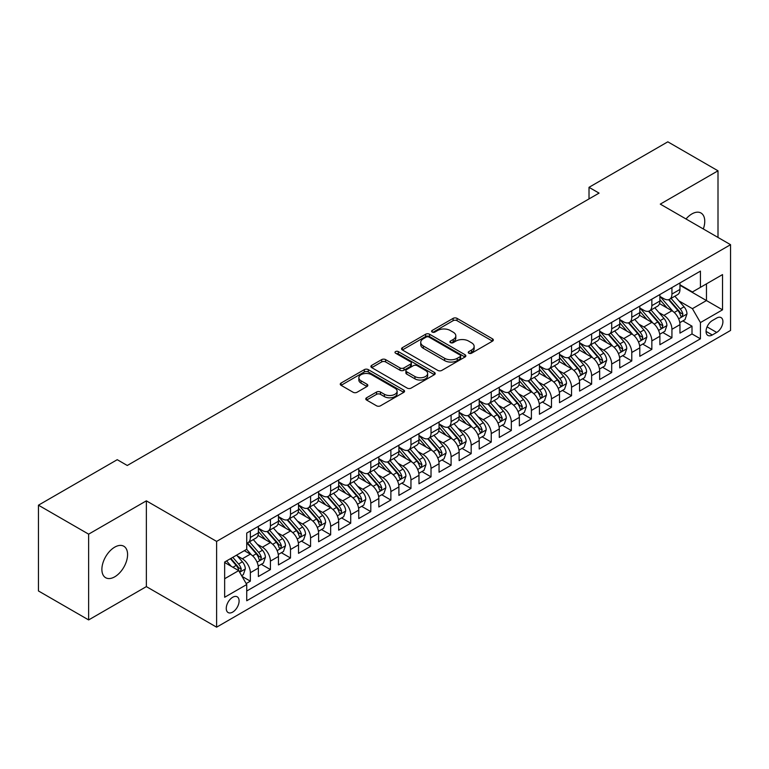 <?xml version="1.0" encoding="UTF-8"?>
<svg xmlns="http://www.w3.org/2000/svg" width="769" height="769" viewBox="0 0 769 769"><rect width="100%" height="100%" fill="white"/><g stroke="black" fill="none" stroke-linecap="round" stroke-linejoin="round"><path stroke-width="1.15" d="M468.821 353.211A1.951 1.125 0 0 0 471.58 353.211L492.516 341.119A2.788 1.605 0 0 0 493.333 339.985A2.788 1.605 0 0 0 492.516 338.85L457.046 318.366A2.788 1.605 0 0 0 453.104 318.366L432.168 330.459A1.951 1.125 0 0 0 431.601 331.256A1.951 1.125 0 0 0 432.168 332.045A1.951 1.125 0 0 0 434.927 332.045L437.638 330.487A8.92 5.152 0 0 1 450.25 330.487L453.21 332.189A8.92 5.152 0 0 1 455.815 335.832A8.92 5.152 0 0 1 453.21 339.475L450.499 341.032A1.951 1.125 0 0 0 449.923 341.83A1.951 1.125 0 0 0 450.499 342.628A1.951 1.125 0 0 0 453.258 342.628L455.969 341.061A8.92 5.152 0 0 1 468.581 341.061L471.532 342.772A8.92 5.152 0 0 1 474.146 346.415A8.92 5.152 0 0 1 471.532 350.049L468.821 351.616A1.951 1.125 0 0 0 468.254 352.413A1.951 1.125 0 0 0 468.821 353.211L468.821 351.616M114.735 576.817A18.168 10.487 120 0 0 126.606 560.803A18.168 10.487 120 0 0 123.819 546.24A18.168 10.487 120 0 0 114.735 547.144A18.168 10.487 120 0 0 102.863 563.158A18.168 10.487 120 0 0 105.651 577.711A18.168 10.487 120 0 0 114.735 576.817M703.318 228.97A18.168 10.487 120 0 0 700.992 213.013A18.168 10.487 120 0 0 691.908 213.917A18.168 10.487 120 0 0 686.006 218.973M232.68 612.105A9.084 5.248 120 0 0 238.611 604.098A9.084 5.248 120 0 0 237.227 596.821A9.084 5.248 120 0 0 232.68 597.273A9.084 5.248 120 0 0 226.749 605.28A9.084 5.248 120 0 0 228.133 612.557A9.084 5.248 120 0 0 232.68 612.105M366.602 397.775A2.788 1.605 0 0 0 365.784 398.919A2.788 1.605 0 0 0 366.602 400.053L376.55 405.801A2.788 1.605 0 0 0 380.492 405.801L403.744 392.373A2.788 1.605 0 0 0 404.561 391.238A2.788 1.605 0 0 0 403.744 390.094L368.274 369.62A2.788 1.605 0 0 0 364.333 369.62L341.08 383.049A2.788 1.605 0 0 0 340.263 384.183A2.788 1.605 0 0 0 341.08 385.317L353.106 392.257A2.788 1.605 0 0 0 357.047 392.257L366.996 386.519A2.788 1.605 0 0 0 367.813 385.375A2.788 1.605 0 0 0 366.996 384.24L361.036 380.799A7.459 4.306 0 0 1 358.854 377.752A7.459 4.306 0 0 1 363.449 373.782A7.459 4.306 0 0 1 371.581 374.714L394.93 388.191A7.459 4.306 0 0 1 397.112 391.238A7.459 4.306 0 0 1 392.507 395.208A7.459 4.306 0 0 1 384.385 394.276L380.492 392.036A2.788 1.605 0 0 0 376.55 392.036L366.602 397.775L366.602 400.053L376.55 394.353L376.55 392.036M146.36 500.84L88.637 534.157L38.45 505.185L38.45 590.957L88.637 619.929L146.36 586.612L216.618 627.177L216.618 541.405L146.36 500.84L146.36 586.612M718.006 237.448L718.006 170.805L660.283 204.121L730.55 244.686L216.618 541.405M718.006 170.805L667.819 141.823L589.016 187.319L589.016 198.911M38.45 505.185L117.244 459.689L127.279 465.485L599.061 193.115L589.016 187.319M437.84 370.418A2.788 1.605 0 0 0 441.781 370.418L465.034 356.989A2.788 1.605 0 0 0 465.851 355.855A2.788 1.605 0 0 0 465.034 354.72L429.563 334.236A2.788 1.605 0 0 0 425.622 334.236L402.37 347.665A2.788 1.605 0 0 0 401.553 348.799A2.788 1.605 0 0 0 402.37 349.943L437.84 370.418M396.352 353.634A1.951 1.125 0 0 1 398.323 353.903L398.323 351.587L434.389 372.407A2.788 1.605 0 0 1 435.206 373.542A2.788 1.605 0 0 1 434.389 374.686L411.136 388.105A2.788 1.605 0 0 1 407.195 388.105L371.725 367.63L371.725 365.352A2.788 1.605 0 0 0 370.908 366.496A2.788 1.605 0 0 0 371.725 367.63M371.725 365.352L381.674 359.613A2.788 1.605 0 0 1 385.615 359.613L400.005 367.918A2.788 1.605 0 0 0 403.946 367.918L410.54 364.102A2.788 1.605 0 0 0 411.357 362.968A2.788 1.605 0 0 0 410.54 361.824L395.564 353.182A1.951 1.125 0 0 1 394.997 352.385A1.951 1.125 0 0 1 396.198 351.346A1.951 1.125 0 0 1 398.323 351.587M246.176 583.565L250.348 581.162L242.014 576.356M237.275 555.881L242.312 558.794A11.352 6.556 60 0 1 250.348 572.703L258.374 568.06L258.374 576.529L270.419 569.569L261.287 564.292M257.355 544.289L262.392 547.201A11.352 6.556 60 0 1 270.419 561.11L278.455 556.477L278.455 564.936L290.499 557.977L281.358 552.709M277.426 532.696L282.463 535.609A11.352 6.556 60 0 1 290.499 549.518L298.526 544.885L298.526 553.344L310.57 546.394L301.438 541.116M297.497 521.113L302.544 524.016A11.352 6.556 60 0 1 310.57 537.925L318.606 533.292L318.606 541.751L330.651 534.801L321.509 529.524M317.578 509.52L322.615 512.433A11.352 6.556 60 0 1 330.651 526.342L338.677 521.699L338.677 530.168L350.722 523.208L341.59 517.931M337.649 497.928L342.695 500.84A11.352 6.556 60 0 1 350.722 514.749L358.758 510.116L358.758 518.575L370.802 511.616L361.661 506.348M357.729 486.335L362.766 489.247A11.352 6.556 60 0 1 370.802 503.157L378.829 498.523L378.829 506.982L390.873 500.033L381.741 494.755M377.8 474.752L382.847 477.655A11.352 6.556 60 0 1 390.873 491.564L398.9 486.931L398.9 495.39L410.954 488.44L401.812 483.163M397.881 463.159L402.918 466.072A11.352 6.556 60 0 1 410.954 479.981L418.98 475.338L418.98 483.797L431.024 476.847L421.893 471.57M417.952 451.566L422.998 454.479A11.352 6.556 60 0 1 431.024 468.388L439.051 463.745L439.051 472.214L451.095 465.255L441.964 459.987M438.032 439.974L443.069 442.886A11.352 6.556 60 0 1 451.095 456.796L459.131 452.162L459.131 460.621L471.176 453.662L462.044 448.394M458.103 428.391L463.149 431.294A11.352 6.556 60 0 1 471.176 445.203L479.202 440.57L479.202 449.029L491.247 442.079L482.115 436.802M478.183 416.798L483.22 419.711A11.352 6.556 60 0 1 491.247 433.61L499.283 428.977L499.283 437.436L511.327 430.486L502.195 425.209M498.254 405.205L503.301 408.118A11.352 6.556 60 0 1 511.327 422.027L519.354 417.384L519.354 425.853L531.398 418.894L522.266 413.626M518.335 393.613L523.372 396.525A11.352 6.556 60 0 1 531.398 410.435L539.434 405.801L539.434 414.26L551.479 407.301L542.347 402.033M538.406 382.02L543.443 384.933A11.352 6.556 60 0 1 551.479 398.842L559.505 394.209L559.505 402.668L571.55 395.718L562.418 390.441M558.486 370.437L563.523 373.34A11.352 6.556 60 0 1 571.55 387.249L579.586 382.616L579.586 391.075L591.63 384.125L582.498 378.848M578.557 358.844L583.594 361.757A11.352 6.556 60 0 1 591.63 375.666L599.657 371.023L599.657 379.492L611.701 372.532L602.569 367.255M598.638 347.252L603.675 350.164A11.352 6.556 60 0 1 611.701 364.073L619.737 359.44L619.737 367.899L631.782 360.94L622.64 355.672M618.709 335.659L623.746 338.571A11.352 6.556 60 0 1 631.782 352.481L639.808 347.848L639.808 356.307L651.852 349.357L642.721 344.079M638.779 324.076L643.826 326.979A11.352 6.556 60 0 1 651.852 340.888L659.889 336.255L659.889 344.714L671.933 337.764L671.933 329.305A11.352 6.556 -120 0 0 663.897 315.396L658.86 312.483M662.791 332.487L671.933 337.764M258.374 568.06A11.352 6.556 -120 0 0 250.348 554.151L244.321 550.681M278.455 556.477A11.352 6.556 -120 0 0 270.419 542.568L258.009 535.397M298.526 544.885A11.352 6.556 -120 0 0 290.499 530.975L278.08 523.804M318.606 533.292A11.352 6.556 -120 0 0 310.57 519.383L298.161 512.212M338.677 521.699A11.352 6.556 -120 0 0 330.651 507.79L318.231 500.629M358.758 510.116A11.352 6.556 -120 0 0 350.722 496.207L338.312 489.036M378.829 498.523A11.352 6.556 -120 0 0 370.802 484.614L358.383 477.443M398.9 486.931A11.352 6.556 -120 0 0 390.873 473.022L378.463 465.851M418.98 475.338A11.352 6.556 -120 0 0 410.954 461.429L398.534 454.268M439.051 463.745A11.352 6.556 -120 0 0 431.024 449.846L418.605 442.675M459.131 452.162A11.352 6.556 -120 0 0 451.095 438.253L438.686 431.082M479.202 440.57A11.352 6.556 -120 0 0 471.176 426.66L458.757 419.49M499.283 428.977A11.352 6.556 -120 0 0 491.247 415.068L478.837 407.906M519.354 417.384A11.352 6.556 -120 0 0 511.327 403.475L498.908 396.314M539.434 405.801A11.352 6.556 -120 0 0 531.398 391.892L518.988 384.721M559.505 394.209A11.352 6.556 -120 0 0 551.479 380.299L539.059 373.128M579.586 382.616A11.352 6.556 -120 0 0 571.55 368.707L559.14 361.536M599.657 371.023A11.352 6.556 -120 0 0 591.63 357.114L579.211 349.953M619.737 359.44A11.352 6.556 -120 0 0 611.701 345.531L599.291 338.36M639.808 347.848A11.352 6.556 -120 0 0 631.782 333.938L619.362 326.767M659.889 336.255A11.352 6.556 -120 0 0 651.852 322.346L639.443 315.175M716.698 318.058L712.277 320.606A8.805 5.085 120 0 0 706.528 328.363A8.805 5.085 120 0 0 707.884 335.419A8.805 5.085 120 0 0 712.277 334.976L716.698 332.429A8.805 5.085 120 0 0 722.447 324.672A8.805 5.085 120 0 0 721.101 317.626A8.805 5.085 120 0 0 716.698 318.058M216.618 627.177L730.55 330.459L730.55 244.686M224.654 578.73L238.698 570.617L246.734 584.527L246.734 600.752L700.434 338.802L700.434 322.576L692.408 308.667L678.931 300.89M246.734 584.527L224.654 597.273L224.654 562.033L246.734 549.287L246.734 533.061L700.434 271.121L700.434 287.346L722.524 274.591L722.524 309.83L700.434 322.576M258.374 528.188L262.392 530.514A11.352 6.556 60 0 0 268.073 531.071L276.1 526.438A11.352 6.556 -120 0 0 278.455 521.238L278.455 514.749M278.455 516.605L282.463 518.921A11.352 6.556 60 0 0 288.144 519.479L296.171 514.846A11.352 6.556 -120 0 0 298.526 509.645L298.526 503.157M298.526 505.012L302.544 507.329A11.352 6.556 60 0 0 308.225 507.896L316.251 503.253A11.352 6.556 -120 0 0 318.606 498.052L318.606 491.564M318.606 493.419L322.615 495.736A11.352 6.556 60 0 0 328.296 496.303L336.322 491.67A11.352 6.556 -120 0 0 338.677 486.469L338.677 479.971M338.677 481.827L342.695 484.153A11.352 6.556 60 0 0 348.367 484.71L356.403 480.077A11.352 6.556 -120 0 0 358.758 474.877L358.758 468.388M358.758 470.244L362.766 472.56A11.352 6.556 60 0 0 368.447 473.118L376.474 468.484A11.352 6.556 -120 0 0 378.829 463.284L378.829 456.796M378.829 458.651L382.847 460.967A11.352 6.556 60 0 0 388.518 461.535L396.554 456.892A11.352 6.556 -120 0 0 398.9 451.691L398.9 445.203M398.9 447.058L402.918 449.375A11.352 6.556 60 0 0 408.599 449.942L416.625 445.299A11.352 6.556 -120 0 0 418.98 440.108L418.98 433.61M418.98 435.465L422.998 437.792A11.352 6.556 60 0 0 428.669 438.349L436.705 433.716A11.352 6.556 -120 0 0 439.051 428.516L439.051 422.027M439.051 423.882L443.069 426.199A11.352 6.556 60 0 0 448.75 426.757L456.776 422.123A11.352 6.556 -120 0 0 459.131 416.923L459.131 410.435M459.131 412.29L463.149 414.606A11.352 6.556 60 0 0 468.821 415.164L476.857 410.531A11.352 6.556 -120 0 0 479.202 405.33L479.202 398.842M479.202 400.697L483.22 403.014A11.352 6.556 60 0 0 488.901 403.581L496.928 398.938A11.352 6.556 -120 0 0 499.283 393.747L499.283 387.249M499.283 389.104L503.301 391.421A11.352 6.556 60 0 0 508.972 391.988L517.008 387.355A11.352 6.556 -120 0 0 519.354 382.155L519.354 375.666M519.354 377.521L523.372 379.838A11.352 6.556 60 0 0 529.053 380.395L537.079 375.762A11.352 6.556 -120 0 0 539.434 370.562L539.434 364.073M539.434 365.929L543.443 368.245A11.352 6.556 60 0 0 549.124 368.803L557.16 364.17A11.352 6.556 -120 0 0 559.505 358.969L559.505 352.481M559.505 354.336L563.523 356.653A11.352 6.556 60 0 0 569.204 357.22L577.231 352.577A11.352 6.556 -120 0 0 579.586 347.386L579.586 340.888M579.586 342.743L583.594 345.06A11.352 6.556 60 0 0 589.275 345.627L597.302 340.994A11.352 6.556 -120 0 0 599.657 335.793L599.657 329.295M599.657 331.151L603.675 333.477A11.352 6.556 60 0 0 609.356 334.034L617.382 329.401A11.352 6.556 -120 0 0 619.737 324.201L619.737 317.712M619.737 319.568L623.746 321.884A11.352 6.556 60 0 0 629.427 322.442L637.453 317.808A11.352 6.556 -120 0 0 639.808 312.608L639.808 306.12M639.808 307.975L643.826 310.292A11.352 6.556 60 0 0 649.507 310.859L657.533 306.216A11.352 6.556 -120 0 0 659.889 301.015L659.889 294.527M246.734 591.015L692.004 333.938L692.004 326.171L679.959 333.121L679.959 324.662A11.352 6.556 -120 0 0 671.933 310.753L659.514 303.592M659.889 296.382L663.897 298.699A11.352 6.556 -120 0 0 669.578 299.266A11.352 6.556 -120 0 0 671.933 294.066L671.933 287.577M669.578 299.266L677.604 294.633A11.352 6.556 -120 0 0 679.959 289.432L679.959 282.934M250.348 530.975L250.348 537.464A11.352 6.556 60 0 1 247.993 542.664A11.352 6.556 60 0 1 246.734 543.125M247.993 542.664L256.029 538.031A11.352 6.556 -120 0 0 258.374 532.83L258.374 526.342M270.419 519.383L270.419 525.871A11.352 6.556 60 0 1 268.073 531.071M290.499 507.79L290.499 514.288A11.352 6.556 60 0 1 288.144 519.479M310.57 496.207L310.57 502.695A11.352 6.556 60 0 1 308.225 507.896M330.651 484.614L330.651 491.103A11.352 6.556 60 0 1 328.296 496.303M350.722 473.022L350.722 479.51A11.352 6.556 60 0 1 348.367 484.71M370.802 461.429L370.802 467.917A11.352 6.556 60 0 1 368.447 473.118M390.873 449.836L390.873 456.334A11.352 6.556 60 0 1 388.518 461.535M410.954 438.253L410.954 444.742A11.352 6.556 60 0 1 408.599 449.942M431.024 426.66L431.024 433.149A11.352 6.556 60 0 1 428.669 438.349M451.095 415.068L451.095 421.556A11.352 6.556 60 0 1 448.75 426.757M471.176 403.475L471.176 409.973A11.352 6.556 60 0 1 468.821 415.164M491.247 391.892L491.247 398.38A11.352 6.556 60 0 1 488.901 403.581M511.327 380.299L511.327 386.788A11.352 6.556 60 0 1 508.972 391.988M531.398 368.707L531.398 375.195A11.352 6.556 60 0 1 529.053 380.395M551.479 357.114L551.479 363.612A11.352 6.556 60 0 1 549.124 368.803M571.55 345.531L571.55 352.019A11.352 6.556 60 0 1 569.204 357.22M591.63 333.938L591.63 340.427A11.352 6.556 60 0 1 589.275 345.627M611.701 322.346L611.701 328.834A11.352 6.556 60 0 1 609.356 334.034M631.782 310.753L631.782 317.251A11.352 6.556 60 0 1 629.427 322.442M651.852 299.16L651.852 305.658A11.352 6.556 60 0 1 649.507 310.859M651.852 340.888L651.852 349.357M631.782 352.481L631.782 360.94M611.701 364.073L611.701 372.532M591.63 375.666L591.63 384.125M571.55 387.249L571.55 395.718M551.479 398.842L551.479 407.301M531.398 410.435L531.398 418.894M511.327 422.027L511.327 430.486M491.247 433.61L491.247 442.079M471.176 445.203L471.176 453.662M451.095 456.796L451.095 465.255M431.024 468.388L431.024 476.847M410.954 479.981L410.954 488.44M390.873 491.564L390.873 500.033M370.802 503.157L370.802 511.616M350.722 514.749L350.722 523.208M330.651 526.342L330.651 534.801M310.57 537.925L310.57 546.394M290.499 549.518L290.499 557.977M270.419 561.11L270.419 569.569M250.348 572.703L250.348 581.162M238.698 570.617L224.654 562.504M692.408 308.667L706.461 300.554L706.461 283.867L722.524 274.591M679.959 285.261L722.524 309.83M679.959 284.79L692.408 291.98L700.434 287.346M88.637 534.157L88.637 619.929M682.872 320.894L692.004 326.171M692.004 333.938L700.434 338.802M469.599 353.48L471.532 352.375A8.92 5.152 0 0 0 474.146 348.732L474.146 346.415M455.815 335.832L455.815 338.149A8.92 5.152 0 0 1 453.21 341.792L451.278 342.907M492.477 341.148L457.046 320.683A2.788 1.605 0 0 0 453.104 320.683L432.947 332.323M464.995 357.018L429.563 336.553A2.788 1.605 0 0 0 425.622 336.553L402.408 349.962M460.102 356.653A1.951 1.125 0 0 0 460.679 355.855A1.951 1.125 0 0 0 460.102 355.057L428.967 337.082A1.951 1.125 0 0 0 426.209 337.082L423.354 338.735A8.92 5.152 0 0 0 420.739 342.378A8.92 5.152 0 0 0 423.354 346.012L444.636 358.296A8.92 5.152 0 0 0 457.247 358.296L460.102 356.653L460.102 358.969A1.951 1.125 0 0 0 460.679 358.171L460.679 355.855M420.739 342.378L420.739 344.695A8.92 5.152 0 0 0 423.354 348.328L423.354 346.012M460.102 358.969L457.247 360.623A8.92 5.152 0 0 1 444.636 360.623L423.354 348.328M371.763 367.649L381.674 361.93L381.674 359.613M411.357 362.968L411.357 365.285A2.788 1.605 0 0 1 410.54 366.419L403.946 370.235A2.788 1.605 0 0 1 400.005 370.235L385.615 361.93A2.788 1.605 0 0 0 381.674 361.93M398.323 353.903L434.35 374.705M414.933 376.531A7.459 4.306 0 0 0 423.056 377.464A7.459 4.306 0 0 0 427.651 373.494A7.459 4.306 0 0 0 425.468 370.447L417.24 365.698A2.788 1.605 0 0 0 413.299 365.698L406.705 369.505A2.788 1.605 0 0 0 405.888 370.648A2.788 1.605 0 0 0 406.705 371.783L414.933 376.531L414.933 378.848A7.459 4.306 0 0 0 423.056 379.78A7.459 4.306 0 0 0 427.651 375.81L427.651 373.494M405.888 370.648L405.888 372.965A2.788 1.605 0 0 0 406.705 374.099L406.705 371.783M414.933 378.848L406.705 374.099M397.112 391.238L397.112 393.555A7.459 4.306 0 0 1 392.507 397.535A7.459 4.306 0 0 1 384.385 396.602L380.492 394.353A2.788 1.605 0 0 0 376.55 394.353M358.854 377.752L358.854 380.069A7.459 4.306 0 0 0 361.036 383.116L361.036 380.799M366.957 386.538L361.036 383.116M403.744 390.094L403.744 392.373L368.274 371.936A2.788 1.605 0 0 0 364.333 371.936L341.119 385.346M679.786 322.672L684.977 319.683L686.986 313.887A7.527 4.345 -120 0 0 684.054 306.821L674.884 296.2M673.048 311.493L662.167 298.891A21.715 12.544 -120 0 0 659.889 296.507M667.079 307.956L660.994 300.91A18.023 10.41 -120 0 0 659.889 299.699M668.559 299.67L677.835 310.416A7.527 4.345 60 0 1 680.517 315.598L681.065 316.492L682.074 316.347L682.92 314.204A7.527 4.345 -120 0 0 680.238 309.023L671.068 298.401M669.097 299.497L679.065 311.041A3.835 2.211 60 0 1 680.036 312.541L682.92 314.204M659.715 334.265L664.906 331.276L666.906 325.479A7.527 4.345 -120 0 0 663.983 318.414L654.804 307.792M652.968 323.076L642.096 310.484A21.715 12.544 -120 0 0 639.808 308.1M647.008 319.548L640.923 312.502A18.023 10.41 -120 0 0 639.808 311.291M648.478 311.262L657.755 322A7.527 4.345 60 0 1 660.436 327.19L660.984 328.075L662.003 327.94L662.849 325.796A7.527 4.345 -120 0 0 660.167 320.615L650.997 309.994M649.026 311.089L658.995 322.634A3.835 2.211 60 0 1 659.956 324.124L662.849 325.796M639.645 345.858L644.826 342.859L646.835 337.062A7.527 4.345 -120 0 0 643.903 329.997L634.733 319.385M632.897 334.669L622.015 322.076A21.715 12.544 -120 0 0 619.737 319.693M626.927 331.141L620.843 324.095A18.023 10.41 -120 0 0 619.737 322.884M628.408 322.855L637.684 333.592A7.527 4.345 60 0 1 640.366 338.773L640.913 339.667L641.932 339.523L642.769 337.389A7.527 4.345 -120 0 0 640.087 332.208L630.916 321.586M628.946 322.682L638.914 334.217A3.835 2.211 60 0 1 639.885 335.717L642.769 337.389M619.564 357.45L624.755 354.451L626.764 348.655A7.527 4.345 -120 0 0 623.832 341.59L614.662 330.968M612.816 346.261L601.944 333.669A21.715 12.544 -120 0 0 599.657 331.276M606.856 342.724L600.772 335.678A18.023 10.41 -120 0 0 599.657 334.467M608.327 334.448L617.603 345.185A7.527 4.345 60 0 1 620.285 350.366L620.833 351.26L621.852 351.116L622.698 348.982A7.527 4.345 -120 0 0 620.016 343.791L610.846 333.179M608.875 334.265L618.843 345.81A3.835 2.211 60 0 1 619.804 347.309L622.698 348.982M599.493 369.033L604.674 366.044L606.683 360.248A7.527 4.345 -120 0 0 603.752 353.182L594.581 342.561M592.745 357.854L581.864 345.262A21.715 12.544 -120 0 0 579.586 342.868M586.776 354.317L580.691 347.271A18.023 10.41 -120 0 0 579.586 346.06M588.256 346.031L597.532 356.778A7.527 4.345 60 0 1 600.214 361.959L600.762 362.853L601.781 362.708L602.627 360.565A7.527 4.345 -120 0 0 599.935 355.384L590.765 344.762M588.794 345.858L598.772 357.402A3.835 2.211 60 0 1 599.733 358.902L602.627 360.565M579.413 380.626L584.603 377.637L586.612 371.84A7.527 4.345 -120 0 0 583.681 364.775L574.51 354.153M572.665 369.447L561.793 356.845A21.715 12.544 -120 0 0 559.505 354.461M566.705 365.909L560.62 358.863A18.023 10.41 -120 0 0 559.505 357.652M568.176 357.623L577.452 368.37A7.527 4.345 60 0 1 580.134 373.551L580.682 374.445L581.7 374.301L582.546 372.158A7.527 4.345 -120 0 0 579.864 366.976L570.694 356.355M568.724 357.45L578.692 368.995A3.835 2.211 60 0 1 579.663 370.495L582.546 372.158M559.342 392.219L564.523 389.22L566.532 383.423A7.527 4.345 -120 0 0 563.6 376.368L554.43 365.746M552.594 381.03L541.712 368.438A21.715 12.544 -120 0 0 539.434 366.054M546.624 377.502L540.54 370.456A18.023 10.41 -120 0 0 539.434 369.245M548.105 369.216L557.381 379.953A7.527 4.345 60 0 1 560.063 385.144L560.611 386.028L561.63 385.884L562.475 383.75A7.527 4.345 -120 0 0 559.794 378.569L550.614 367.947M548.643 369.043L558.621 380.578A3.835 2.211 60 0 1 559.582 382.078L562.475 383.75M539.261 403.812L544.452 400.812L546.461 395.016A7.527 4.345 -120 0 0 543.529 387.951L534.359 377.339M532.513 392.623L521.642 380.03A21.715 12.544 -120 0 0 519.354 377.637M526.554 389.085L520.469 382.049A18.023 10.41 -120 0 0 519.354 380.838M528.024 380.809L537.3 391.546A7.527 4.345 60 0 1 539.982 396.727L540.53 397.621L541.549 397.477L542.395 395.343A7.527 4.345 -120 0 0 539.713 390.152L530.543 379.54M528.572 380.626L538.54 392.171A3.835 2.211 60 0 1 539.511 393.67L542.395 395.343M519.19 415.395L524.371 412.405L526.381 406.609A7.527 4.345 -120 0 0 523.449 399.544L514.278 388.922M512.442 404.215L501.561 391.623A21.715 12.544 -120 0 0 499.283 389.229M506.473 400.678L500.388 393.632A18.023 10.41 -120 0 0 499.283 392.421M507.953 392.392L517.229 403.139A7.527 4.345 60 0 1 519.911 408.32L520.459 409.214L521.478 409.07L522.324 406.926A7.527 4.345 -120 0 0 519.642 401.745L510.462 391.123M508.501 392.219L518.469 403.763A3.835 2.211 60 0 1 519.431 405.263L522.324 406.926M499.11 426.987L504.301 423.998L506.31 418.201A7.527 4.345 -120 0 0 503.378 411.136L494.207 400.514M492.371 415.808L481.49 403.206A21.715 12.544 -120 0 0 479.202 400.822M486.402 412.271L480.317 405.225A18.023 10.41 -120 0 0 479.202 404.013M487.873 403.985L497.149 414.731A7.527 4.345 60 0 1 499.84 419.912L500.379 420.806L501.398 420.662L502.244 418.519A7.527 4.345 -120 0 0 499.562 413.338L490.391 402.716M488.421 403.812L498.389 415.356A3.835 2.211 60 0 1 499.36 416.856L502.244 418.519M479.039 438.58L484.22 435.581L486.229 429.794A7.527 4.345 -120 0 0 483.297 422.729L474.127 412.107M472.291 427.391L461.41 414.799A21.715 12.544 -120 0 0 459.131 412.415M466.322 423.863L460.237 416.817A18.023 10.41 -120 0 0 459.131 415.606M467.802 415.577L477.078 426.314A7.527 4.345 60 0 1 479.76 431.505L480.308 432.389L481.327 432.245L482.173 430.111A7.527 4.345 -120 0 0 479.491 424.93L470.311 414.308M468.35 415.404L478.318 426.939A3.835 2.211 60 0 1 479.279 428.439L482.173 430.111M458.958 450.173L464.149 447.173L466.158 441.377A7.527 4.345 -120 0 0 463.226 434.312L454.056 423.7M452.22 438.984L441.339 426.391A21.715 12.544 -120 0 0 439.051 424.007M446.251 435.446L440.166 428.41A18.023 10.41 -120 0 0 439.051 427.199M447.721 427.17L457.007 437.907A7.527 4.345 60 0 1 459.689 443.088L460.237 443.982L461.246 443.838L462.092 441.704A7.527 4.345 -120 0 0 459.41 436.513L450.24 425.901M448.269 426.987L458.237 438.532A3.835 2.211 60 0 1 459.208 440.031L462.092 441.704M438.888 461.765L444.078 458.766L446.078 452.97A7.527 4.345 -120 0 0 443.155 445.905L433.976 435.283M432.14 450.576L421.258 437.984A21.715 12.544 -120 0 0 418.98 435.59M426.17 447.039L420.085 439.993A18.023 10.41 -120 0 0 418.98 438.782M427.651 438.753L436.927 449.5A7.527 4.345 60 0 1 439.608 454.681L440.156 455.575L441.175 455.431L442.021 453.287A7.527 4.345 -120 0 0 439.339 448.106L430.159 437.484M428.198 438.58L438.167 450.125A3.835 2.211 60 0 1 439.128 451.624L442.021 453.287M418.807 473.348L423.998 470.359L426.007 464.563A7.527 4.345 -120 0 0 423.075 457.497L413.905 446.876M412.069 462.169L401.187 449.567A21.715 12.544 -120 0 0 398.9 447.183M406.099 458.632L400.015 451.586A18.023 10.41 -120 0 0 398.9 450.374M407.57 450.346L416.856 461.092A7.527 4.345 60 0 1 419.538 466.274L420.085 467.168L421.095 467.023L421.941 464.88A7.527 4.345 -120 0 0 419.259 459.699L410.088 449.077M408.118 450.173L418.086 461.717A3.835 2.211 60 0 1 419.057 463.217L421.941 464.88M398.736 484.941L403.927 481.952L405.926 476.155A7.527 4.345 -120 0 0 403.004 469.09L393.824 458.468M391.988 473.752L381.107 461.16A21.715 12.544 -120 0 0 378.829 458.776M386.028 470.224L379.944 463.178A18.023 10.41 -120 0 0 378.829 461.967M387.499 461.938L396.775 472.675A7.527 4.345 60 0 1 399.457 477.866L400.005 478.751L401.024 478.616L401.87 476.472A7.527 4.345 -120 0 0 399.188 471.291L390.018 460.669M388.047 461.765L398.015 473.3A3.835 2.211 60 0 1 398.976 474.8L401.87 476.472M378.656 496.534L383.846 493.535L385.855 487.738A7.527 4.345 -120 0 0 382.924 480.673L373.753 470.061M371.917 485.345L361.036 472.752A21.715 12.544 -120 0 0 358.758 470.368M365.948 481.817L359.863 474.771A18.023 10.41 -120 0 0 358.758 473.56M367.428 473.531L376.704 484.268A7.527 4.345 60 0 1 379.386 489.449L379.934 490.343L380.943 490.199L381.789 488.065A7.527 4.345 -120 0 0 379.107 482.884L369.937 472.262M367.967 473.358L377.935 484.893A3.835 2.211 60 0 1 378.906 486.393L381.789 488.065M358.585 508.126L363.775 505.127L365.775 499.331A7.527 4.345 -120 0 0 362.853 492.266L353.673 481.644M351.837 496.937L340.965 484.345A21.715 12.544 -120 0 0 338.677 481.952M345.877 493.4L339.792 486.354A18.023 10.41 -120 0 0 338.677 485.143M347.348 485.124L356.624 495.861A7.527 4.345 60 0 1 359.306 501.042L359.854 501.936L360.872 501.792L361.718 499.648A7.527 4.345 -120 0 0 359.036 494.467L349.866 483.855M347.896 484.941L357.864 496.486A3.835 2.211 60 0 1 358.825 497.985L361.718 499.648M338.514 519.709L343.695 516.72L345.704 510.924A7.527 4.345 -120 0 0 342.772 503.858L333.602 493.237M331.766 508.53L320.884 495.938A21.715 12.544 -120 0 0 318.606 493.544M325.796 504.993L319.712 497.947A18.023 10.41 -120 0 0 318.606 496.736M327.277 496.707L336.553 507.453A7.527 4.345 60 0 1 339.235 512.635L339.783 513.529L340.792 513.384L341.638 511.241A7.527 4.345 -120 0 0 338.956 506.06L329.786 495.438M327.815 496.534L337.783 508.078A3.835 2.211 60 0 1 338.754 509.578L341.638 511.241M318.433 531.302L323.624 528.313L325.623 522.516A7.527 4.345 -120 0 0 322.701 515.451L313.521 504.829M311.685 520.113L300.814 507.521A21.715 12.544 -120 0 0 298.526 505.137M305.726 516.585L299.641 509.539A18.023 10.41 -120 0 0 298.526 508.328M307.196 508.299L316.472 519.046A7.527 4.345 60 0 1 319.154 524.227L319.702 525.112L320.721 524.977L321.567 522.833A7.527 4.345 -120 0 0 318.885 517.652L309.715 507.031M307.744 508.126L317.712 519.671A3.835 2.211 60 0 1 318.674 521.171L321.567 522.833M298.362 542.895L303.544 539.896L305.553 534.099A7.527 4.345 -120 0 0 302.621 527.044L293.45 516.422M291.614 531.706L280.733 519.113A21.715 12.544 -120 0 0 278.455 516.73M285.645 528.178L279.56 521.132A18.023 10.41 -120 0 0 278.455 519.921M287.125 519.892L296.401 530.629A7.527 4.345 60 0 1 299.083 535.81L299.631 536.704L300.65 536.56L301.486 534.426A7.527 4.345 -120 0 0 298.805 529.245L289.634 518.623M287.664 519.719L297.632 531.254A3.835 2.211 60 0 1 298.603 532.754L301.486 534.426M278.282 554.487L283.473 551.488L285.482 545.692A7.527 4.345 -120 0 0 282.55 538.627L273.38 528.005M271.534 543.299L260.662 530.706A21.715 12.544 -120 0 0 258.374 528.313M265.574 539.761L259.489 532.725A18.023 10.41 -120 0 0 258.374 531.514M267.045 531.485L276.321 542.222A7.527 4.345 60 0 1 279.003 547.403L279.551 548.297L280.57 548.153L281.416 546.019A7.527 4.345 -120 0 0 278.734 540.828L269.563 530.216M267.593 531.302L277.561 542.847A3.835 2.211 60 0 1 278.522 544.346L281.416 546.019M258.211 566.071L263.392 563.081L265.401 557.285A7.527 4.345 -120 0 0 262.469 550.22L253.299 539.598M251.463 554.891L246.657 549.326M245.494 551.354L244.715 550.45M246.974 543.068L256.25 553.815A7.527 4.345 60 0 1 258.932 558.996L259.48 559.89L260.499 559.745L261.345 557.602A7.527 4.345 -120 0 0 258.653 552.421L249.483 541.799M247.512 542.895L257.49 554.439A3.835 2.211 60 0 1 258.451 555.939L261.345 557.602M241.61 575.654L243.321 574.674L245.33 568.877A7.527 4.345 -120 0 0 242.398 561.812L236.621 555.122M231.229 566.301L226.586 560.918M225.423 562.946L224.654 562.052M230.402 558.717L236.17 565.407A7.527 4.345 60 0 1 238.851 570.588L239.399 571.482L240.418 571.338L241.264 569.195A7.527 4.345 -120 0 0 238.582 564.013L232.805 557.323M230.863 558.448L237.41 566.032A3.835 2.211 60 0 1 238.38 567.532L241.264 569.195M242.312 558.794L250.348 554.151M262.392 547.201L270.419 542.568M282.463 535.609L290.499 530.975M302.544 524.016L310.57 519.383M322.615 512.433L330.651 507.79M342.695 500.84L350.722 496.207M362.766 489.247L370.802 484.614M382.847 477.655L390.873 473.022M402.918 466.072L410.954 461.429M422.998 454.479L431.024 449.846M443.069 442.886L451.095 438.253M463.149 431.294L471.176 426.66M483.22 419.711L491.247 415.068M503.301 408.118L511.327 403.475M523.372 396.525L531.398 391.892M543.443 384.933L551.479 380.299M563.523 373.34L571.55 368.707M583.594 361.757L591.63 357.114M603.675 350.164L611.701 345.531M623.746 338.571L631.782 333.938M643.826 326.979L651.852 322.346M663.897 315.396L671.933 310.753M671.933 294.066L679.959 289.432M250.348 537.464L258.374 532.83M270.419 525.871L278.455 521.238M290.499 514.288L298.526 509.645M310.57 502.695L318.606 498.052M330.651 491.103L338.677 486.469M350.722 479.51L358.758 474.877M370.802 467.917L378.829 463.284M390.873 456.334L398.9 451.691M410.954 444.742L418.98 440.108M431.024 433.149L439.051 428.516M451.095 421.556L459.131 416.923M471.176 409.973L479.202 405.33M491.247 398.38L499.283 393.747M511.327 386.788L519.354 382.155M531.398 375.195L539.434 370.562M551.479 363.612L559.505 358.969M571.55 352.019L579.586 347.386M591.63 340.427L599.657 335.793M611.701 328.834L619.737 324.201M631.782 317.251L639.808 312.608M651.852 305.658L659.889 301.015M671.933 329.305L679.959 324.662M707.067 326.873L716.698 332.429M706.057 331.391L712.277 334.976M471.532 352.375L471.532 350.049M450.499 342.628L450.499 341.032M453.21 341.792L453.21 339.475M432.168 332.045L432.168 330.459M453.104 320.683L453.104 318.366M457.046 320.683L457.046 318.366M492.516 341.119L492.516 338.85M402.37 349.943L402.37 347.665M425.622 336.553L425.622 334.236M429.563 336.553L429.563 334.236M465.034 356.989L465.034 354.72M444.636 360.623L444.636 358.296M457.247 360.623L457.247 358.296M385.615 361.93L385.615 359.613M400.005 370.235L400.005 367.918M403.946 370.235L403.946 367.918M410.54 366.419L410.54 364.102M434.389 374.686L434.389 372.407M380.492 394.353L380.492 392.036M384.385 396.602L384.385 394.276M366.996 386.519L366.996 384.24M341.08 385.317L341.08 383.049M364.333 371.936L364.333 369.62M368.274 371.936L368.274 369.62M678.643 318.818L686.938 314.031M662.167 298.891L663.205 298.295M680.238 309.023L684.054 306.821M674.24 312.483L677.835 310.416M658.572 330.41L666.858 325.623M642.096 310.484L643.124 309.888M660.167 320.615L663.983 318.414M654.169 324.076L657.755 322M638.491 342.003L646.787 337.207M622.015 322.076L623.053 321.48M640.087 332.208L643.903 329.997M634.089 335.668L637.684 333.592M618.42 353.586L626.706 348.799M601.944 333.669L602.973 333.073M620.016 343.791L623.832 341.59M614.018 347.261L617.603 345.185M598.34 365.179L606.635 360.392M581.864 345.262L582.902 344.656M599.935 355.384L603.752 353.182M593.947 358.844L597.532 356.778M578.269 376.772L586.555 371.985M561.793 356.845L562.821 356.249M579.864 366.976L583.681 364.775M573.866 370.437L577.452 368.37M558.188 388.364L566.484 383.577M541.712 368.438L542.751 367.842M559.794 378.569L563.6 376.368M553.795 382.03L557.381 379.953M538.117 399.947L546.413 395.16M521.642 380.03L522.67 379.434M539.713 390.152L543.529 387.951M533.715 393.622L537.3 391.546M518.037 411.54L526.332 406.753M501.561 391.623L502.599 391.017M519.642 401.745L523.449 399.544M513.644 405.205L517.229 403.139M497.966 423.133L506.262 418.346M481.49 403.206L482.519 402.61M499.562 413.338L503.378 411.136M493.563 416.798L497.149 414.731M477.885 434.725L486.181 429.938M461.41 414.799L462.448 414.203M479.491 424.93L483.297 422.729M473.493 428.391L477.078 426.314M457.815 446.308L466.11 441.521M441.339 426.391L442.367 425.795M459.41 436.513L463.226 434.312M453.412 439.983L457.007 437.907M437.734 457.901L446.03 453.114M421.258 437.984L422.296 437.388M439.339 448.106L443.155 445.905M433.341 451.566L436.927 449.5M417.663 469.494L425.959 464.707M401.187 449.567L402.225 448.971M419.259 459.699L423.075 457.497M413.261 463.159L416.856 461.092M397.592 481.086L405.878 476.299M381.107 461.16L382.145 460.564M399.188 471.291L403.004 469.09M393.19 474.752L396.775 472.675M377.512 492.679L385.807 487.882M361.036 472.752L362.074 472.156M379.107 482.884L382.924 480.673M373.109 486.344L376.704 484.268M357.441 504.262L365.727 499.475M340.965 484.345L341.994 483.749M359.036 494.467L362.853 492.266M353.038 497.937L356.624 495.861M337.36 515.855L345.656 511.068M320.884 495.938L321.923 495.332M338.956 506.06L342.772 503.858M332.958 509.52L336.553 507.453M317.289 527.447L325.575 522.66M300.814 507.521L301.842 506.925M318.885 517.652L322.701 515.451M312.887 521.113L316.472 519.046M297.209 539.04L305.504 534.253M280.733 519.113L281.771 518.517M298.805 529.245L302.621 527.044M292.806 532.706L296.401 530.629M277.138 550.623L285.424 545.836M260.662 530.706L261.691 530.11M278.734 540.828L282.55 538.627M272.735 544.298L276.321 542.222M257.057 562.216L265.353 557.429M258.653 552.421L262.469 550.22M252.665 555.881L256.25 553.815M239.659 572.261L245.273 569.022M238.582 564.013L242.398 561.812M232.93 567.282L236.17 565.407"/></g></svg>
